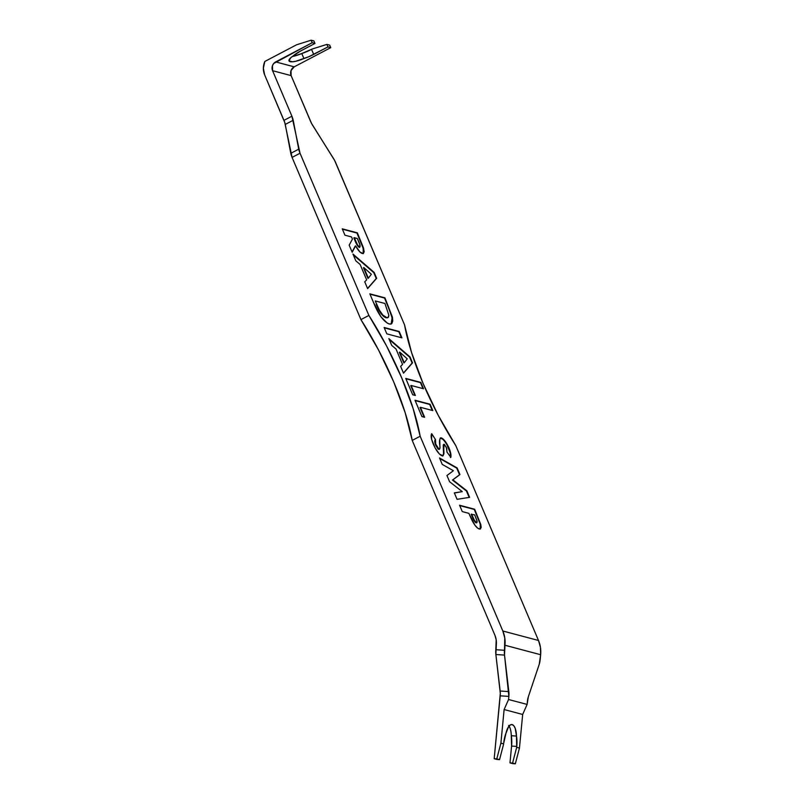 <?xml version="1.0" encoding="UTF-8"?>
<svg xmlns="http://www.w3.org/2000/svg" width="804" height="804" viewBox="0 0 804 804"><rect width="100%" height="100%" fill="white"/><g stroke="black" fill="none" stroke-linecap="round" stroke-linejoin="round"><path stroke-width="1.21" d="M512.188 724.615L510.409 724.876L508.661 726.535L505.967 733.278A14.583 5.628 -86.2 0 1 511.766 724.545A14.583 5.628 -86.2 0 1 512.188 724.615A14.583 5.628 -86.2 0 1 516.49 736.072A17.165 6.633 -86.2 0 1 516.781 746.424L511.585 746.082L511.294 735.72L516.49 736.072L515.183 728.263L513.836 725.781L512.188 724.615M292.314 56.511A14.583 3.688 157 0 0 301.781 53.536L312.344 48.974L326.926 44.391L327.992 46.903L313.691 54.411L311.56 49.386L312.344 48.974L326.926 44.391L329.69 45.124L330.756 47.637L294.214 66.832L291.008 70.611L291.138 75.616L310.455 121.123A9.407 2.814 -117.7 0 0 312.706 125.434L333.439 158.388A9.407 2.814 -117.7 0 1 335.7 162.699L404.553 324.896A131.685 39.466 -117.7 0 0 455.828 445.697L538.499 640.476A28.22 25.959 -75.1 0 1 540.64 654.717L504.972 645.25L540.64 654.717L540.157 659.752A9.407 3.628 -86.2 0 1 539.233 664.295L528.339 696.777A9.407 3.628 -86.2 0 0 527.414 701.319L527.112 704.425L522.67 714.465L527.112 704.425L508.56 699.51L504.118 709.54L522.67 714.465L504.118 709.54L500.902 743.157L503.666 743.891L500.902 743.157L504.118 709.54L508.56 699.51L508.862 696.395A9.407 3.628 -86.2 0 0 508.831 691.601L500.168 691.028L495.867 654.516L504.52 655.089L508.831 691.601L500.168 691.028A9.407 3.628 93.8 0 1 500.209 695.822L508.862 696.395L508.56 699.51L527.112 704.425L528.339 696.777L539.233 664.295L540.64 654.717L540.449 647.401L538.499 640.476L502.832 631.009A28.22 25.959 104.9 0 1 504.972 645.25L504.52 655.089L508.862 696.395L500.209 695.822L494.189 758.705L496.792 758.875L500.902 743.157L496.792 758.875L499.555 759.609L503.666 743.891L499.555 759.609L496.952 759.438L494.189 758.705L499.555 759.609L494.189 758.705L500.309 693.37L495.867 654.516L496.319 644.677A18.814 17.306 104.9 0 0 494.892 635.19L496.189 639.803L495.837 649.712L504.49 650.285L504.781 637.944L502.832 631.009L420.16 436.24L412.211 440.411L494.892 635.19L412.211 440.411L405.196 412.764L393.709 381.9L378.583 350.082L360.936 319.61L292.083 157.413L284.757 122.509L264.647 74.872A15.99 14.713 104.9 0 1 264.828 61.456L296.555 44.793L264.828 61.456L263.36 68.209L264.647 74.872L283.963 120.369L291.902 116.198L300.033 153.232L368.875 315.429L386.533 345.901L401.648 377.729L413.135 408.583L420.16 436.24L502.832 631.009L538.499 640.476L455.828 445.697L438.17 415.226L423.055 383.407L411.568 352.544L404.553 324.896L334.655 160.498L311.49 123.324L291.138 75.616L272.586 70.702L291.902 116.198L283.963 120.369A9.407 2.814 62.3 0 1 285.259 124.429L293.209 120.258L298.726 149.172L290.787 153.343L285.259 124.429L293.209 120.258A9.407 2.814 -117.7 0 0 291.902 116.198L272.586 70.702A6.583 6.06 104.9 0 1 275.661 61.908L294.214 66.832L330.756 47.637L329.69 45.124L326.926 44.391L327.992 46.903L330.756 47.637L327.992 46.903L308.887 56.682L295.721 61.285L292.425 61.797L288.998 60.883L290.726 57.787L293.39 55.767A17.165 4.352 -23 0 1 300.676 50.964L314.967 43.446L313.902 40.934L311.138 40.2L312.203 42.712L314.967 43.446L312.203 42.712L275.661 61.908L294.214 66.832A6.583 6.06 -75.1 0 0 291.138 75.616L272.586 70.702L272.455 65.697L273.722 63.476L312.203 42.712L311.138 40.2L296.555 44.793L311.138 40.2L313.902 40.934L314.967 43.446L300.676 50.964L293.39 55.767A14.583 3.688 -23 0 0 288.998 60.883L288.998 60.883A14.583 3.688 -23 0 0 303.922 58.561L301.781 53.536A17.165 4.352 157 0 0 311.56 49.386L313.691 54.411A17.165 4.352 -23 0 1 303.922 58.561L301.781 53.536L293.591 56.26M412.09 404.804L412.09 405.638M442.24 464.4L439.507 457.958L457.144 467.948L459.948 474.551L452.853 479.847L466.843 490.792L469.616 497.334L457.064 499.324L454.33 492.882L462.26 491.626L449.597 481.727L446.954 475.516L453.386 470.712L442.24 464.4L453.386 470.712L446.954 475.516L449.597 481.727L462.26 491.626L454.33 492.882L457.064 499.324L469.616 497.334L466.843 490.792L452.853 479.847L459.948 474.551L457.144 467.948L439.507 457.958L442.24 464.4M421.939 416.583L414.995 400.221L430.1 404.221L432.803 410.593L420.412 407.306L424.653 417.306L421.939 416.583L424.653 417.306L420.412 407.306L432.803 410.593L430.1 404.221L414.995 400.221L421.939 416.583M391.729 345.408L388.845 338.625L410.03 356.956L412.532 362.855L403.518 373.167L400.633 366.373L402.553 364.443L396 348.986L391.729 345.408L396 348.986L402.553 364.443L400.633 366.373L403.518 373.167L412.532 362.855L410.03 356.956L388.845 338.625L391.729 345.408M373.297 301.982L369.84 293.842L384.945 297.852L392.402 317.098L392.774 320.977L391.849 323.54L389.94 324.123L387.397 323.228L380.935 316.806L373.297 301.982C378.242 314.294 383.528 321.62 389.146 323.972L391.387 323.881L392.543 317.801L384.945 297.852L369.84 293.842L373.297 301.982M344.946 235.2L342.243 228.828L357.348 232.838L363.408 247.702L364.172 251.722L363.277 253.541L360.041 252.124L355.599 245.893L352.182 252.245L349.177 245.17L352.443 239.1L351.529 236.939L344.946 235.2L351.529 236.939L352.443 239.1L349.177 245.17L352.182 252.245L355.599 245.893C358.102 250.386 360.343 252.928 362.323 253.521L363.428 253.481L363.689 248.647L357.348 232.838L342.243 228.828L344.946 235.2M355.84 260.858L352.956 254.064L374.141 272.395L376.644 278.295L367.619 288.616L364.735 281.812L366.664 279.882L360.102 264.436L355.84 260.858L360.102 264.436L366.664 279.882L364.735 281.812L367.619 288.616L376.644 278.295L374.141 272.395L352.956 254.064L355.84 260.858M386.824 333.851L384.121 327.479L399.226 331.489L401.92 337.851L386.824 333.851L401.92 337.851L399.226 331.489L384.121 327.479L386.824 333.851M412.683 394.764L405.739 378.403L420.834 382.402L423.537 388.764L411.145 385.478L415.387 395.488L412.683 394.764L415.387 395.488L411.145 385.478L423.537 388.764L420.834 382.402L405.739 378.403L412.683 394.764M440.331 438.039L443.115 438.954L447.336 444.582L450.15 451.024L450.853 457.335L446.974 452.079L446.662 448.19L444.391 444.381L443.647 444.964L443.939 453.737L442.934 455.838L439.366 453.979L435.235 448.14L431.577 439.245L431.718 433.698L435.527 439.677L435.688 444.029L439.034 449.335L439.929 448.029L439.778 439.145L441.316 437.858L440.532 437.909M462.27 511.595L459.576 505.234L474.672 509.244L480.812 524.7L481.164 527.424L480.209 529.062L477.717 528.208L474.903 525.133L468.853 513.344L462.27 511.595L468.853 513.344L472.149 520.63C474.742 525.484 477.114 528.278 479.264 529.012L480.44 528.972L480.732 524.379L474.672 509.244L459.576 505.234L462.27 511.595M503.756 742.966A17.165 6.633 -86.2 0 1 505.967 733.278L503.756 742.966M511.294 735.72L516.49 736.072L516.691 747.348L519.454 748.082L522.67 714.465L519.454 748.082L515.334 763.8L512.57 763.066L516.691 747.348L512.57 763.066L509.977 762.895L511.585 746.082L516.781 746.424L516.691 747.348L519.454 748.082L515.334 763.8L512.741 763.629L509.977 762.895L512.741 763.629L509.977 762.895L511.585 746.082A17.165 6.633 93.8 0 0 511.294 735.72A14.583 5.628 93.8 0 0 509.063 726.022M509.987 727.911L508.641 725.439M360.936 319.61L368.875 315.429L300.033 153.232L292.083 157.413L360.936 319.61L368.875 315.429A131.685 39.466 -117.7 0 1 420.16 436.24L412.211 440.411A131.685 39.466 62.3 0 0 360.936 319.61M292.083 157.413L300.033 153.232A9.407 2.814 -117.7 0 1 298.726 149.172L290.787 153.343A9.407 2.814 62.3 0 0 292.083 157.413M504.49 650.285L495.837 649.712A9.407 3.628 93.8 0 0 495.867 654.516L504.52 655.089A9.407 3.628 -86.2 0 1 504.49 650.285M363.076 253.672L363.77 251.933L363.006 247.903L356.946 233.049L342.393 229.19L357.348 232.838L363.207 248.547L363.217 253.561M355.207 246.094L352.062 251.943L355.207 246.094M363.519 253.159L363.699 252.617M359.649 247.32L358.142 246.577M359.478 247.401L359.659 247.17C358.021 245.974 356.564 243.632 355.298 240.145L354.242 237.662L357.338 238.486L358.262 240.647C360.041 244.305 360.504 246.476 359.659 247.17L359.951 244.989L357.338 238.486L353.84 237.873L354.896 240.346C356.162 243.843 357.619 246.185 359.257 247.371M357.539 245.763L354.242 237.662L357.589 244.989L359.659 247.17M353.328 254.938L374.141 272.395L376.644 278.295L367.549 288.445L376.252 278.506L373.739 272.606L353.328 254.938M363.448 267.772L367.951 278.405L363.448 267.772M371.337 274.264L368.353 278.194L363.84 267.561L371.337 274.264L363.84 267.561L368.353 278.194L371.337 274.264M392.332 319.188L390.955 313.751L384.543 298.053L369.991 294.194L384.945 297.852L392.101 317.741L391.176 323.982M390.915 324.133L392.171 322.364L392.402 320.213M386.091 317.831L383.809 316.605L381.056 313.661L376.272 304.455C379.408 312.153 382.684 316.605 386.091 317.831L387.608 317.791L386.493 317.62C383.076 316.394 379.8 311.942 376.664 304.254L375.257 300.927L384.935 303.49L388.865 315.279L388.01 317.58M388.865 315.279L384.935 303.49L375.257 300.927L379.418 310.193L382.865 315.138L386.995 317.721L388.513 317.098L388.865 315.279M384.272 327.831L399.226 331.489L401.377 337.71L398.824 331.7L384.272 327.831M389.216 339.489L410.03 356.956L412.532 362.855L403.447 373.006L412.14 363.066L409.638 357.167L389.216 339.489M399.337 352.333L403.849 362.956L399.337 352.333M407.236 358.825L404.241 362.745L399.739 352.122L407.236 358.825L399.739 352.122L404.241 362.745L407.236 358.825M405.879 378.754L420.834 382.402L422.984 388.623L420.442 382.614L405.879 378.754M410.754 385.689L414.844 395.337L410.754 385.689M415.145 400.573L430.1 404.221L432.25 410.442L429.698 404.432L415.145 400.573M420.01 407.507L424.11 417.155L420.01 407.507M443.577 444.461L444.15 444.26L446.361 447.396L446.974 452.079L450.853 457.335C451.285 455.295 450.702 452.25 449.104 448.18L448.702 448.391C450.3 452.451 450.893 455.506 450.451 457.546M443.758 444.471L443.778 448.964L444.15 444.26M441.316 437.858L440.924 438.069C443.547 439.285 446.14 442.733 448.702 448.391L449.104 448.18C446.532 442.522 443.939 439.084 441.316 437.858C439.587 438.441 439.084 440.954 439.818 445.396C440.18 447.617 439.979 448.954 439.205 449.406L438.059 449.084L435.657 445.185L439.205 449.406L435.657 445.185L434.803 441.858L435.125 439.888C434.522 440.763 434.693 442.532 435.657 445.185L436.059 444.974C435.095 442.321 434.914 440.562 435.527 439.677L431.718 433.698C430.602 435.376 431.115 438.813 433.245 444.019C436.14 450.562 439.084 454.491 442.059 455.808L443.104 455.767L443.969 453.064L443.778 448.964L443.969 453.064L442.893 455.848M450.491 457.134L450.34 453.627M450.109 452.551L446.913 444.753M445.788 442.914L443.607 440.059M442.723 439.175L440.19 438.09M442.542 456.049L443.537 453.948L443.255 446.32M443.245 445.707L443.285 444.873M439.748 458.521L457.144 467.948L459.948 474.551L452.451 480.058L466.843 490.792L469.164 497.405L466.451 491.003L452.451 480.058L459.556 474.762L456.752 468.159L439.748 458.521M454.391 493.023L462.26 491.626L454.391 493.023M480.179 529.092L480.772 527.263L480.099 523.796L474.28 509.445L459.727 505.585L474.672 509.244L480.239 524.278L480.229 529.052M476.511 522.871L476.561 522.65C475.043 521.635 473.697 519.525 472.521 516.319L471.174 514.269L474.661 514.882L477.134 521.324L476.903 522.66L477.003 520.821L474.661 514.882L471.174 514.269L472.129 516.53C473.295 519.736 474.641 521.846 476.169 522.861M475.938 522.781L473.707 520.007L471.566 514.068L474.37 520.278L476.561 522.65M475.697 522.63L475.144 522.138"/></g></svg>
